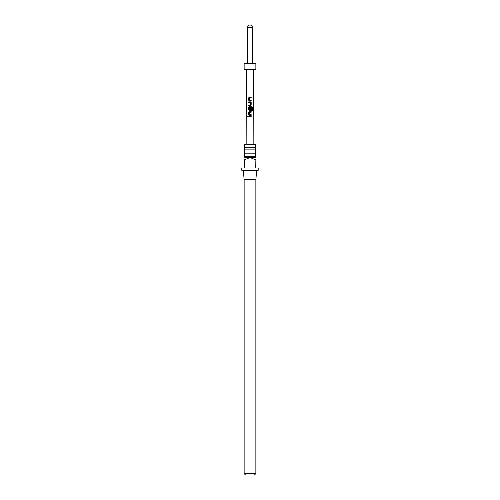 <?xml version="1.0" encoding="UTF-8"?>
<svg xmlns="http://www.w3.org/2000/svg" width="500" height="500" viewBox="0 0 500 500"><rect width="100%" height="100%" fill="white"/><g stroke="black" fill="none" stroke-linecap="round" stroke-linejoin="round"><path stroke-width="0.75" d="M247.625 116.631L248.381 116.625L247.625 116.631M247.7 116.631L248.431 116.631L247.7 116.631M250 153.825L255.744 153.825L255.212 155.075L255.744 156.331L244.256 156.331L244.788 155.075L244.256 153.825L250 153.825M250 147.375L255.744 147.375L255.212 148.631L255.744 149.887L244.256 149.887L244.788 148.631L244.256 147.375L250 147.375M255.744 156.331L255.744 157.425L244.137 157.537M255.744 159.881L250 157.537L244.256 159.881L244.256 167.969L255.744 167.969L255.856 159.881M255.863 159.881C255.863 156.912 255.863 156.912 255.863 159.881C255.863 156.912 255.863 156.912 255.863 159.881L255.863 167.969L258.2 167.969L258.2 170.312L241.8 170.312L241.8 167.969L244.137 167.969M256.681 170.312L255.863 179.688L244.137 179.688L244.137 473.594L255.863 473.594L254.45 475L245.55 475L244.137 473.594M255.744 147.375L255.744 144.531L244.256 144.531L244.256 147.375M251.137 101.025L251.137 100.288L249.531 100.237L251.175 100.288L251.175 101.025L249.462 101.025L248.756 100.337L248.762 97.756L249.469 97.062L251.175 97.062L251.175 97.806L249.569 97.8L249.519 100.237L249.887 100.262M251.175 102.55L251.175 105.138L250.519 105.825L248.756 105.825L248.756 105.087L250.425 105.087L250.475 102.65L248.756 102.6L248.756 101.862L250.519 101.862L251.175 102.55L251.175 105.138M252.369 110.456L251.719 110.45L251.719 107.531L249.569 107.481L249.513 109.919L250.425 109.969L250.475 107.819L251.175 107.819L251.175 109.938L250.519 110.625L249.462 110.625L248.756 109.938L248.756 107.35L249.462 106.662L251.769 106.662L252.375 107.356L252.369 110.456M249.513 109.919L250.369 109.969M249.513 114.637L251.175 114.688L251.175 115.425L249.462 115.425L248.756 114.731L248.756 112.15L249.462 111.463L251.175 111.463L251.175 112.2L249.562 112.2L249.513 114.637L249.881 114.663M251.169 117L248.756 117L248.756 116.256L251.169 116.263L251.169 117M246.306 69.531L246.156 144.531M253.694 69.531L253.844 144.531M244.137 69.531L255.863 69.531L255.863 63.669L244.137 63.669L244.137 69.531M252.344 63.669L252.344 27.344C252.206 25.919 251.425 25.137 250 25A2.344 2.344 0 0 0 247.656 27.344L247.656 63.669M244.256 159.881L244.137 159.881C244.137 156.919 244.137 156.919 244.137 159.881C244.137 156.919 244.137 156.919 244.137 159.881M244.144 167.969L244.144 159.881M248.794 117L248.756 116.256M248.794 116.256L251.169 116.263M251.137 116.263L251.137 117M249.475 115.425L248.756 114.731M249.525 114.637L251.137 114.688L251.137 115.425M248.794 114.731L248.794 112.15L249.462 111.463L251.175 111.463M251.137 111.463L251.137 112.2M249.481 110.625L248.794 109.938L248.794 107.35L249.462 106.662L251.713 106.662L252.375 107.356M252.3 107.356L252.3 110.456M250.456 107.819L251.137 107.819L251.175 109.938M251.137 109.938L250.506 110.625M249.531 109.919L250.413 109.969L249.531 109.919M251.137 105.138L250.506 105.825M248.8 102.6L248.8 101.862L250.519 101.862M250.506 101.862L251.137 102.55M249.85 102.613L249.488 102.6M248.8 105.825L248.8 105.087L250.425 105.087M249.481 101.025L248.756 100.337M248.8 100.337L248.8 97.756L249.469 97.062L251.175 97.062M251.137 97.062L251.137 97.806M250 25A2.344 2.344 0 0 1 252.344 27.344L247.656 27.344M255.744 149.887L255.744 153.825M255.863 179.688L255.863 473.594M244.256 149.887L244.256 153.825M244.256 156.331L244.256 157.425M244.137 179.688L243.319 170.312"/></g></svg>
